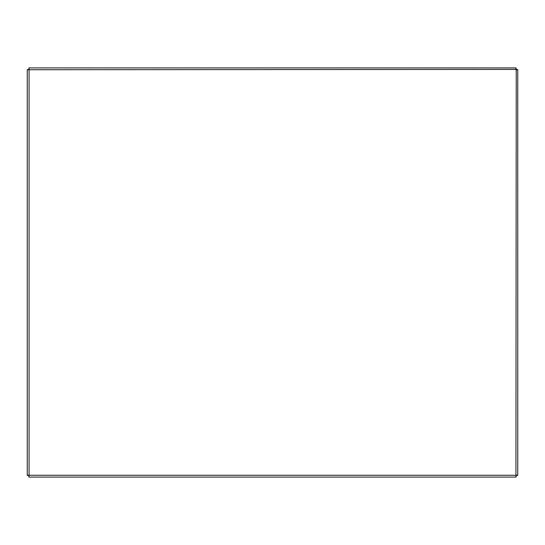 <?xml version="1.0" encoding="UTF-8"?>
<svg xmlns="http://www.w3.org/2000/svg" width="545" height="545" viewBox="0 0 545 545"><rect width="100%" height="100%" fill="white"/><g stroke="black" fill="none" stroke-linecap="round" stroke-linejoin="round"><path stroke-width="0.82" d="M29.069 69.876L27.25 69.562L27.25 475.438L27.25 69.562L29.069 69.733L28.899 67.914L516.101 67.914L515.931 69.733L517.75 69.562L517.75 475.438L517.75 69.562L515.931 69.876M29.069 475.124L27.25 475.438L28.756 475.438M515.931 475.124L517.75 475.438L516.244 475.438M28.899 477.086L516.101 477.086L28.899 477.086L29.069 475.267L28.899 477.086M515.781 475.267L516.101 477.086L516.101 475.581M515.781 69.733L516.101 67.914M29.219 69.733L28.899 67.914M516.101 69.419L29.069 69.733L29.069 475.267L515.931 475.267L516.244 69.562M516.469 69.181L516.469 69.562L516.101 69.181L516.469 69.181M28.51 69.562L28.899 69.181L28.51 69.562M28.51 475.819L28.51 475.438L28.899 475.819L28.51 475.819M516.469 475.438L516.101 475.819L516.469 475.438"/></g></svg>

